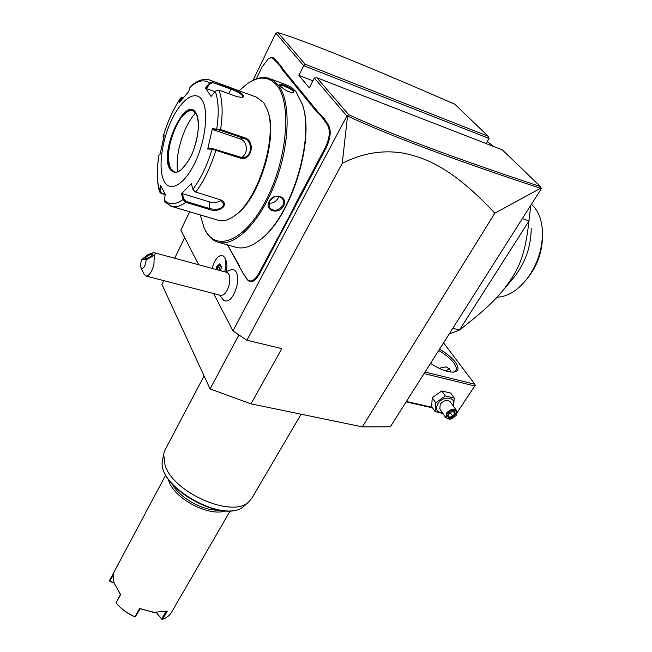 <?xml version="1.0" encoding="UTF-8"?>
<svg xmlns="http://www.w3.org/2000/svg" width="652" height="652" viewBox="0 0 652 652"><rect width="100%" height="100%" fill="white"/><g stroke="black" fill="none" stroke-linecap="round" stroke-linejoin="round"><path stroke-width="0.98" d="M540.549 188.281L494.835 213.196C452.292 167.564 425.438 157.735 403.588 153.187C382.846 149.691 362.406 153.073 342.259 163.342L347.54 116.023C390.051 135.86 454.379 159.952 540.549 188.281L541.25 188.762L390.328 426.807L362.341 426.873L251.004 403.849L210.083 388.942L161.949 284.451L163.799 280.637M494.835 213.196L362.341 426.873M541.225 188.306L540.459 186.578L502.284 149.854L316.856 77.743L314.313 78.028L309.325 87.849L298.901 75.396L303.75 65.713L305.201 64.222L488.128 136.235L454.909 104.279C365.772 65.363 306.782 41.467 277.931 32.6L275.82 33.154L303.75 65.713L489.065 138.469L486.033 143.538M184.687 237.63L174.679 258.233M342.259 163.342L246.863 340.246L232.943 330.914L213.603 293.53M198.721 264.761L180.816 230.132L189.675 211.77M246.863 340.246L281.827 348.608L251.004 403.849M275.82 33.154L253.09 80.277M314.313 78.028L346.888 116.007L232.943 330.914M226.146 271.55C227.222 267.222 227.23 263.71 226.179 261.02L225.127 258.428M219.406 295.03L223.88 300.564C229.056 302.552 233.383 297.768 236.872 286.204C238.689 275.079 236.929 269.504 231.574 269.48L225.413 272.006M227.483 244.859L243.049 273.286L246.945 279.211C250.417 283.791 254.549 282.137 259.341 274.256L326.147 147.865C330.792 137.833 331.444 129.984 328.111 124.328L323.832 118.175L318.005 111.989L282.927 69.169L281.257 66.259L274.41 58.77C272.976 57.131 271.102 57.074 268.779 58.607M347.54 116.023L346.888 116.007M347.483 115.95L348.69 114.662C390.752 134.279 454.672 158.249 540.459 186.578M316.856 77.743L348.69 114.662M298.901 75.396L312.903 80.807M488.128 136.235L489.065 138.469M277.931 32.6L305.201 64.222M238.934 334.924L210.083 388.942M224.753 271.827C226.26 266.179 226.334 261.591 224.973 258.053L222.365 255.405M224.728 271.819C226.855 262.699 225.999 257.206 222.177 255.356C217.988 255.429 214.63 259.773 212.104 268.396M220.678 295.356L220.955 295.429C224.451 295.34 227.214 291.697 229.227 284.5C230.474 277.654 229.626 273.612 226.676 272.349L154.85 252.854M146.219 259.74L141.957 259.382C140.547 262.789 140.245 265.592 141.052 267.809C143.538 269.195 145.257 266.505 146.219 259.74L154.271 255.266L153.913 264.492C151.867 271.982 149.243 275.829 146.048 276.04L144.108 274.19M141.957 259.382L147.702 254.785C151.435 253.18 153.75 252.52 154.638 252.797C155.624 252.886 155.502 253.709 154.271 255.266M152.601 253.954L153.008 254.125C151.769 256.252 149.202 257.793 145.298 258.754L144.899 258.583C146.13 256.464 148.697 254.924 152.601 253.954M220.58 270.694L221.46 266.831L219.805 263.799L216.871 266.448L217.564 266.929L216.929 269.708M219.805 263.799L219.879 264.362M220.914 266.269L219.569 267.483L218.933 270.246M219.569 267.483L217.564 266.929L220.05 264.688M278.453 62.853L277.719 63.211L273.661 59.104C272.275 57.523 270.458 57.474 268.216 58.965L262.063 67.017L256.326 78.892M277.719 63.211L280.474 66.585L281.257 66.259M320.539 114.157L319.741 114.556L317.19 112.364L282.169 69.511L280.474 66.585M319.741 114.556L322.984 118.517L323.832 118.175M294.093 209.21L293.327 208.787L296.032 202.968L325.381 147.385C329.855 137.719 330.482 130.155 327.28 124.703L322.984 118.517M293.327 208.787L289.211 216.586L289.92 217.108M243.049 273.286L246.692 278.575C250.042 282.984 254.019 281.387 258.632 273.783L289.211 216.586M242.78 272.618L240.197 268.062M227.605 244.899L239.455 266.024M259.586 240.205L261.533 238.673C290.873 216.823 314.908 141.011 302.83 105.991M234.793 246.953L236.806 247.524C243.995 249.08 251.982 246.317 260.784 239.243C290.694 217.01 315.055 139.267 302.316 104.239L295.935 91.647L292.145 87.914L287.891 85.453L270.841 79.022M203.791 227.067L205.787 231.313C209.17 237.458 213.612 241.183 219.105 242.471C235.576 246.497 260.392 221.631 275.185 182.91C290.099 144.288 290.996 100.628 278.094 84.915L273.734 80.701L268.754 78.232C262.699 76.52 256.122 77.979 249.015 82.617M280.042 85.656L279.586 84.915C277.988 82.274 291.085 87.449 294.011 90.921L293.661 92.82C288.755 92.291 284.215 89.903 280.042 85.656M279.847 85.29L279.847 85.29C280.14 84.067 290.914 88.427 293.221 91.28L293.335 92.861M269.195 201.517C273.661 191.696 288.689 196.554 283.563 206.04C278.86 215.274 263.897 210.653 269.195 201.517L269.529 201.386C273.889 195.592 278.298 194.793 282.764 198.982L283.677 202.169L282.829 205.567C278.225 211.044 273.742 211.721 269.39 207.589L269.529 201.386M200.294 214.915L204.003 227.548L205.388 230.352C216.806 252.381 245.225 240.775 266.081 200.18C287.157 159.838 292.072 103.497 276.896 85.461C268.95 76.26 259.007 75.746 247.067 83.904L239.023 90.758M234.867 215.543L236.676 214.206C259.292 198.257 278.168 136.977 267.874 111.508M217.548 220.042L219.031 220.482C223.913 221.566 229.357 219.797 235.348 215.168C258.518 198.844 277.907 135.844 267.32 109.78L263.579 102.462L256.236 97.066L210.938 80.457M163.742 137.466L163.179 136.447C167.54 121.72 173.31 109.031 180.506 98.362L179.219 102.723L188.607 91.704L190.36 86.594L193.831 83.766C199.105 79.919 204.329 78.639 209.488 79.927L231.101 88.37C236.529 90.261 240.482 92.445 242.96 94.931C243.824 96.227 243.498 97.058 241.99 97.425L237.018 96.683L218.909 90.106L215.225 91.239L211.093 96.414L205.502 88.093L209.569 82.975L213.171 81.802L213.114 82.649L231.044 89.21C236.163 90.978 239.863 93.008 242.161 95.298L242.487 96.871L241.77 97.466M165.217 194.679L161.174 193.465L159.544 191.859L159.504 190.791L160.237 191.117L161.052 186.448M163.587 137.319L163.179 136.447L164.239 135.632L160.001 154.296L158.966 155.005C156.692 169.463 156.871 181.395 159.504 190.791L160.482 185.201L165.274 194.394L161.582 193.285L160.237 191.117M180.514 101.044L181.321 98.313L180.506 98.362L180.718 97.914L182.927 97.482M181.321 98.313L183.334 97.588M189.879 87.327C197.442 80.571 204.003 79.12 209.569 82.975L210.213 83.578L213.114 82.649M165.274 194.394L164.263 200.025C169.112 205.201 175.38 205.021 183.065 199.512L181.46 193.783L191.28 183.514L192.91 189.308L195.005 191.794L220.816 199.919C230.343 204.687 219.145 213.334 209.325 209.422L185.755 202.324L183.065 199.512L183.913 199.21L182.348 193.628L209.422 201.875C213.978 203.008 217.972 202.503 221.411 200.343M218.909 90.106C222.519 99.634 223.082 112.763 220.604 129.495L244.508 137.711C256.228 140.93 251.395 162.226 239.895 157.98L212.136 149.161L212.756 148.689L208.477 148.526L207.743 148.99L212.356 128.705L220.604 129.495L220.14 130.27L244.044 138.469C253.359 141.003 252.308 157.874 242.357 157.662L212.756 148.689M193.367 190.27L195.184 191.884M220.074 199.61L223.758 204.068C222.218 208.836 217.523 210.327 209.667 208.55L186.089 201.444L183.913 199.21M164.263 200.025L164.899 202.128M201.924 99.821C195.046 89.242 180.58 100.009 170.995 121.313C161.305 142.486 158.077 169.879 164.117 181.215C170.009 192.862 184.524 184.785 195.103 162.389C205.771 140.147 208.95 110.058 201.924 99.821M205.502 88.093L206.244 88.566L210.213 83.578M206.244 88.566L214.867 91.688M215.225 91.239C218.591 100.375 219.113 112.894 216.774 128.794L217.092 129.65L220.14 130.27M212.356 128.705L212.788 129.561L240.197 138.941C248.037 141.174 248.518 155.184 240.865 157.556M192.91 189.308C200.751 178.77 207.157 165.388 212.136 149.161L207.743 148.99M181.46 193.783L182.348 193.628M193.098 110.856L189.333 110.897C184.386 112.829 179.707 118.477 175.298 127.833C168.257 144.907 166.708 158.509 170.661 168.632L171.883 170.376L174.296 171.981M195.608 112.902C191.973 116.871 188.656 122.071 185.657 128.501C178.778 144.222 176.073 158.68 177.54 171.859M212.788 129.561L217.092 129.65M268.86 203.131C272.772 203.473 275.812 201.867 277.98 198.33L278.697 196.317M432.553 407.859L406.123 401.893M432.178 407.313L406.383 401.477M457.125 412.569L474.746 385.968L424.069 373.588M474.746 385.968L475.259 385.226L474.835 384.248L425.055 372.031M474.835 384.248L443.556 342.846M439.529 349.195C446.433 353.164 451.697 357.492 455.332 362.186C459.35 367.932 458.837 371.241 453.776 372.096C447.541 372.316 439.798 369.407 430.548 363.376M457.125 412.618L475.259 385.226M449.318 368.649L445.952 370.996M439.024 368.274L446.049 366.88L449.75 369.171L450.834 372.047M438.69 350.523C445.283 354.297 450.312 358.429 453.784 362.911C456.221 366.261 456.897 368.828 455.797 370.621L453.352 372.129M453.605 406.481L454.224 398.038L450.662 393.058L441.771 390.955L432.227 397.753L431.657 406.563L435.112 411.599L442.944 413.498M432.227 397.753L435.699 402.773L435.112 411.599M441.771 390.955L445.308 395.943L435.699 402.773M454.224 398.038L445.308 395.943M452.977 405.593C457.272 396.962 443.026 395.12 437.842 403.735C435.161 409.277 436.693 412.292 442.447 412.781M456.53 410.621L450.32 401.852C447.272 399.391 443.906 400.198 440.206 404.281L439.839 409.008M456.025 415.585L456.628 410.76C453.572 408.307 450.173 409.13 446.433 413.229L445.944 417.834L451.127 419.04M455.935 415.691L450.931 419.081C446.726 419.326 445.479 417.541 447.199 413.735C450.744 407.989 459.913 410.092 455.935 415.691M455.699 413.645L453.873 411.233L449.741 412.3L447.443 415.789L449.285 418.185L453.401 417.117L455.699 413.645L454.746 413.441L453.336 411.575L454.746 413.441M453.401 417.117L452.822 416.318L454.729 413.425M449.285 418.185L449.383 417.207L452.822 416.318L450.084 412.414M447.443 415.789L449.872 412.471L453.221 411.428M450.222 412.374L449.79 412.586M448.03 415.267L449.383 417.207L447.965 415.357M487.199 141.59L494.11 146.676M452.822 328.233L459.448 330.051L449.163 334.003M522.317 218.616L529 220.971L459.448 330.051C484.86 310.393 494.803 300.311 504.265 288.917C517.957 270.132 524.632 259.007 529 220.971L530.744 205.331M512.48 279.146L514.591 276.635C525.626 262.137 531.16 245.975 531.193 228.151M497.052 297.198C507.566 296.782 517.533 290.67 526.963 278.869C536.963 265.282 542.138 250.246 542.497 233.75C542.301 221.044 538.902 211.501 532.301 205.119L531.388 204.312M542.456 236.065L542.431 237.361C542.122 251.599 537.655 264.59 529.016 276.334L527.223 278.551M252.047 497.932L248.828 501.804C233 518.536 173.807 493.205 165.078 465.455L163.644 454.004L165.176 449.66L204.084 375.935M172.462 484.493C180.042 498.12 203.041 510.891 218.616 510.117M168.135 478.894L168.852 481.135C174.614 498.951 209.219 517.003 225.649 510.834M165.771 474.933L109.503 580.541L113.945 572.244L113.171 577.346L114.051 582.961L120.62 594.583L116.064 602.937C121.052 608.789 127.352 613.41 134.972 616.8L139.626 608.479L153.554 612.342L167.328 611.12L162.609 619.318C166.635 617.835 169.593 615.521 171.476 612.383L171.655 612.073M116.064 602.937L120.449 594.412L119.096 592.66M115.983 602.847L116.309 603.263C121.199 608.992 127.368 613.516 134.825 616.841L134.972 616.8M139.626 608.479L140.131 608.805L135.225 616.963M140.131 608.805L154.842 612.472M162.609 619.318L161.68 618.984L165.95 611.56M161.998 619.4L156.309 612.57M114.092 583.1L109.886 581.315L109.503 580.541M113.293 575.129L109.626 581.152M114.051 582.969L110.017 581.258M161.68 618.984L156.358 612.57M216.871 266.448L216.179 269.504M273.661 59.104L274.41 58.77M275.535 61.402L276.293 61.06M282.169 69.511L282.927 69.169M317.19 112.364L318.005 111.989M324.989 121.908L325.813 121.525M327.28 124.703L328.111 124.328M325.381 147.385L326.147 147.865M296.032 202.968L296.774 203.44M286.13 221.721L286.864 222.193M258.632 273.783L259.341 274.256M246.692 278.575L246.945 279.211M244.875 275.356L245.128 276M238.656 264.394L238.909 265.022M294.011 90.921L293.221 91.28M161.174 193.465L161.582 193.285M231.101 88.37L228.901 93.733M242.96 94.931L242.161 95.298M215.804 149.316L215.934 150.017C210.718 167.083 203.978 181.109 195.706 192.095M186.089 201.444L185.755 202.324C180.734 206.04 176.203 207.45 172.152 206.57L170.783 206.162M239.895 157.98L239.757 157.279M209.325 209.422L209.422 201.875M244.508 137.711L244.044 138.469L240.197 138.941M169.805 168.974C175.412 176.179 182.536 171.753 191.166 155.698C198.42 140.473 200.62 120.009 195.885 112.82C185.241 94.638 159.112 152.152 169.805 168.974M170.596 168.615L174.606 172.063C175.861 172.568 177.939 171.883 180.824 170.025C186.961 163.929 191.28 157.01 193.774 149.267C199.015 133.155 199.724 121.174 195.893 113.334L192.633 110.71C179.911 106.048 161.647 154.785 170.596 168.615M193.302 110.938L192.699 110.734M283.563 206.04L282.829 205.567M163.644 454.004L162.641 459.627C154.874 485.927 225.641 525.642 244.59 505.618L245.16 505.104M220.955 295.429L146.048 276.04M141.052 267.809L144.231 274.451M219.863 264.337L221.346 267.059M221.354 266.986L220.515 270.678M236.806 247.524L219.105 242.471M261.533 238.673L260.784 239.243M204.003 227.548L204.386 228.477M158.917 155.086C156.586 169.74 156.798 181.998 159.544 191.859M180.685 97.971C173.367 108.819 167.515 121.663 163.139 136.496M219.031 220.482L172.152 206.57L164.76 201.965M220.816 199.919L220.343 199.732M189.333 110.897L190.245 110.669M236.676 214.206L235.348 215.168M446.498 366.994L446.049 366.88M439.741 408.869L445.944 417.834M514.591 276.635L504.265 288.917M529.016 276.334L526.963 278.869M301.094 414.207L251.835 498.291M162.641 459.627C155.127 486.661 224.899 525.814 244.59 505.618L248.828 501.804M171.476 612.383L230.262 510.752M153.114 612.309L153.554 612.342"/></g></svg>
